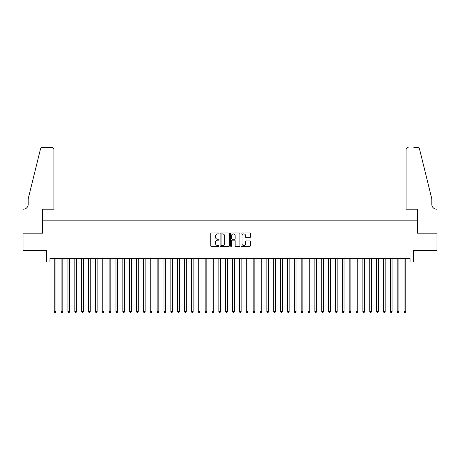 <?xml version="1.0" encoding="UTF-8"?>
<svg xmlns="http://www.w3.org/2000/svg" width="460" height="460" viewBox="0 0 460 460"><rect width="100%" height="100%" fill="white"/><g stroke="black" fill="none" stroke-linecap="round" stroke-linejoin="round"><path stroke-width="0.69" d="M219.029 233.444A0.471 0.471 0 0 0 218.558 232.973L211.404 232.973A0.673 0.673 0 0 0 210.726 233.645L210.726 245.766A0.673 0.673 0 0 0 211.404 246.439L218.558 246.439A0.471 0.471 0 0 0 219.029 245.968A0.471 0.471 0 0 0 218.558 245.496L217.632 245.496A2.156 2.156 0 0 1 215.475 243.34L215.475 242.334A2.156 2.156 0 0 1 217.632 240.177L218.558 240.177A0.471 0.471 0 0 0 219.029 239.706A0.471 0.471 0 0 0 218.558 239.234L217.632 239.234A2.156 2.156 0 0 1 215.475 237.078L215.475 236.072A2.156 2.156 0 0 1 217.632 233.916L218.558 233.916A0.471 0.471 0 0 0 219.029 233.444M249.677 237.716A0.673 0.673 0 0 0 250.349 237.044L250.349 233.645A0.673 0.673 0 0 0 249.677 232.973L241.73 232.973A0.673 0.673 0 0 0 241.057 233.645L241.057 245.766A0.673 0.673 0 0 0 241.73 246.439L249.677 246.439A0.673 0.673 0 0 0 250.349 245.766L250.349 241.655A0.673 0.673 0 0 0 249.677 240.982L246.278 240.982A0.673 0.673 0 0 0 245.6 241.655L245.6 243.696A1.8 1.8 0 0 1 243.8 245.496A1.8 1.8 0 0 1 242 243.696L242 235.715A1.8 1.8 0 0 1 243.8 233.916A1.8 1.8 0 0 1 245.6 235.715L245.6 237.044A0.673 0.673 0 0 0 246.278 237.716L249.677 237.716M49.956 261.999L49.956 258.566L410.044 258.566L410.044 261.999L413.477 261.999L413.477 250.338L436.966 250.338L436.966 233.191L417.249 233.191L417.249 220.846L42.751 220.846L42.751 233.191L23.034 233.191L23.034 250.338L46.523 250.338L46.523 261.999L54.24 261.999M229.413 233.645A0.673 0.673 0 0 0 228.735 232.973L220.794 232.973A0.673 0.673 0 0 0 220.121 233.645L220.121 245.766A0.673 0.673 0 0 0 220.794 246.439L228.735 246.439A0.673 0.673 0 0 0 229.413 245.766L229.413 233.645M231.265 232.973L239.206 232.973A0.673 0.673 0 0 1 239.878 233.645L239.878 245.766A0.673 0.673 0 0 1 239.206 246.439L235.808 246.439A0.673 0.673 0 0 1 235.135 245.766L235.135 240.85A0.673 0.673 0 0 0 234.462 240.177L232.202 240.177A0.673 0.673 0 0 0 231.529 240.85L231.529 245.968A0.471 0.471 0 0 1 231.058 246.439A0.471 0.471 0 0 1 230.586 245.968L230.586 233.645A0.673 0.673 0 0 1 231.265 232.973M55.959 261.999L61.099 261.999M62.813 261.999L67.959 261.999M69.673 261.999L74.819 261.999M76.532 261.999L81.679 261.999M83.392 261.999L88.538 261.999M90.252 261.999L95.392 261.999M97.112 261.999L102.252 261.999M103.971 261.999L109.112 261.999M110.825 261.999L115.972 261.999M117.685 261.999L122.831 261.999M124.545 261.999L129.691 261.999M131.405 261.999L136.551 261.999M138.264 261.999L143.405 261.999M145.124 261.999L150.265 261.999M151.978 261.999L157.124 261.999M158.838 261.999L163.984 261.999M165.698 261.999L170.844 261.999M172.558 261.999L177.704 261.999M179.417 261.999L184.558 261.999M186.277 261.999L191.417 261.999M193.131 261.999L198.277 261.999M199.991 261.999L205.137 261.999M206.85 261.999L211.997 261.999M213.71 261.999L218.856 261.999M220.57 261.999L225.71 261.999M227.43 261.999L232.57 261.999M234.289 261.999L239.43 261.999M241.143 261.999L246.29 261.999M248.003 261.999L253.149 261.999M254.863 261.999L260.009 261.999M261.723 261.999L266.869 261.999M268.582 261.999L273.723 261.999M275.442 261.999L280.583 261.999M282.296 261.999L287.442 261.999M289.156 261.999L294.302 261.999M296.016 261.999L301.162 261.999M302.875 261.999L308.022 261.999M309.735 261.999L314.876 261.999M316.595 261.999L321.735 261.999M323.449 261.999L328.595 261.999M330.309 261.999L335.455 261.999M337.168 261.999L342.315 261.999M344.028 261.999L349.174 261.999M350.888 261.999L356.028 261.999M357.748 261.999L362.888 261.999M364.607 261.999L369.748 261.999M371.461 261.999L376.608 261.999M378.321 261.999L383.467 261.999M385.181 261.999L390.327 261.999M392.041 261.999L397.187 261.999M398.9 261.999L404.041 261.999M405.76 261.999L410.044 261.999M221.536 233.916A0.471 0.471 0 0 0 221.064 234.387L221.064 245.025A0.471 0.471 0 0 0 221.536 245.496L222.508 245.496A2.156 2.156 0 0 0 224.664 243.34L224.664 236.072A2.156 2.156 0 0 0 222.508 233.916L221.536 233.916M235.135 235.75A1.8 1.8 0 0 0 233.335 233.95A1.8 1.8 0 0 0 231.529 235.75L231.529 238.562A0.673 0.673 0 0 0 232.202 239.234L234.462 239.234A0.673 0.673 0 0 0 235.135 238.562L235.135 235.75M55.959 258.566L55.959 311.656L54.24 311.656L54.24 258.566M55.959 311.656L55.441 312.547L54.757 312.547L54.24 311.656M53.9 209.185L53.9 149.511A2.058 2.058 0 0 0 51.842 147.453L42.481 147.453A2.058 2.058 0 0 0 40.48 149.017L28.181 198.892L28.181 204.384A4.801 4.801 0 0 1 23.379 209.185L23 209.185L23 233.191L42.648 233.191L42.648 209.185L53.9 209.185L53.9 149.511C53.768 148.269 53.084 147.585 51.842 147.453L46.149 147.453M40.48 149.017C41.003 147.89 41.003 147.89 40.48 149.017C41.003 147.89 41.003 147.89 40.48 149.017M28.181 204.384A4.801 4.801 0 0 1 23.379 209.185M406.099 209.185L406.099 149.511L406.099 209.185L417.352 209.185L417.352 233.191L437 233.191L437 209.185L436.62 209.185A4.801 4.801 0 0 1 431.819 204.384A4.801 4.801 0 0 0 436.62 209.185M428.047 183.603L419.52 149.017L431.819 198.892L431.819 204.384M413.85 147.453L417.519 147.453A2.058 2.058 0 0 1 419.52 149.017C418.997 147.89 418.997 147.89 419.52 149.017C418.997 147.89 418.997 147.89 419.52 149.017M408.158 147.453A2.058 2.058 0 0 0 406.099 149.511C406.232 148.269 406.916 147.585 408.158 147.453M62.813 258.566L62.813 311.656L61.099 311.656L61.099 258.566M62.813 311.656L62.301 312.547L61.617 312.547L61.099 311.656M69.673 258.566L69.673 311.656L67.959 311.656L67.959 258.566M69.673 311.656L69.161 312.547L68.477 312.547L67.959 311.656M76.532 258.566L76.532 311.656L74.819 311.656L74.819 258.566M76.532 311.656L76.021 312.547L75.331 312.547L74.819 311.656M83.392 258.566L83.392 311.656L81.679 311.656L81.679 258.566M83.392 311.656L82.88 312.547L82.19 312.547L81.679 311.656M90.252 258.566L90.252 311.656L88.538 311.656L88.538 258.566M90.252 311.656L89.734 312.547L89.05 312.547L88.538 311.656M97.112 258.566L97.112 311.656L95.392 311.656L95.392 258.566M97.112 311.656L96.594 312.547L95.91 312.547L95.392 311.656M103.971 258.566L103.971 311.656L102.252 311.656L102.252 258.566M103.971 311.656L103.454 312.547L102.77 312.547L102.252 311.656M110.825 258.566L110.825 311.656L109.112 311.656L109.112 258.566M110.825 311.656L110.314 312.547L109.629 312.547L109.112 311.656M117.685 258.566L117.685 311.656L115.972 311.656L115.972 258.566M117.685 311.656L117.173 312.547L116.483 312.547L115.972 311.656M124.545 258.566L124.545 311.656L122.831 311.656L122.831 258.566M124.545 311.656L124.033 312.547L123.343 312.547L122.831 311.656M131.405 258.566L131.405 311.656L129.691 311.656L129.691 258.566M131.405 311.656L130.887 312.547L130.203 312.547L129.691 311.656M138.264 258.566L138.264 311.656L136.551 311.656L136.551 258.566M138.264 311.656L137.747 312.547L137.063 312.547L136.551 311.656M145.124 258.566L145.124 311.656L143.405 311.656L143.405 258.566M145.124 311.656L144.607 312.547L143.922 312.547L143.405 311.656M151.978 258.566L151.978 311.656L150.265 311.656L150.265 258.566M151.978 311.656L151.466 312.547L150.782 312.547L150.265 311.656M158.838 258.566L158.838 311.656L157.124 311.656L157.124 258.566M158.838 311.656L158.326 312.547L157.642 312.547L157.124 311.656M165.698 258.566L165.698 311.656L163.984 311.656L163.984 258.566M165.698 311.656L165.186 312.547L164.496 312.547L163.984 311.656M172.558 258.566L172.558 311.656L170.844 311.656L170.844 258.566M172.558 311.656L172.04 312.547L171.356 312.547L170.844 311.656M179.417 258.566L179.417 311.656L177.704 311.656L177.704 258.566M179.417 311.656L178.9 312.547L178.215 312.547L177.704 311.656M186.277 258.566L186.277 311.656L184.558 311.656L184.558 258.566M186.277 311.656L185.759 312.547L185.075 312.547L184.558 311.656M193.131 258.566L193.131 311.656L191.417 311.656L191.417 258.566M193.131 311.656L192.619 312.547L191.935 312.547L191.417 311.656M199.991 258.566L199.991 311.656L198.277 311.656L198.277 258.566M199.991 311.656L199.479 312.547L198.795 312.547L198.277 311.656M206.85 258.566L206.85 311.656L205.137 311.656L205.137 258.566M206.85 311.656L206.339 312.547L205.649 312.547L205.137 311.656M213.71 258.566L213.71 311.656L211.997 311.656L211.997 258.566M213.71 311.656L213.198 312.547L212.508 312.547L211.997 311.656M220.57 258.566L220.57 311.656L218.856 311.656L218.856 258.566M220.57 311.656L220.052 312.547L219.368 312.547L218.856 311.656M227.43 258.566L227.43 311.656L225.71 311.656L225.71 258.566M227.43 311.656L226.912 312.547L226.228 312.547L225.71 311.656M234.289 258.566L234.289 311.656L232.57 311.656L232.57 258.566M234.289 311.656L233.772 312.547L233.088 312.547L232.57 311.656M241.143 258.566L241.143 311.656L239.43 311.656L239.43 258.566M241.143 311.656L240.632 312.547L239.947 312.547L239.43 311.656M248.003 258.566L248.003 311.656L246.29 311.656L246.29 258.566M248.003 311.656L247.492 312.547L246.802 312.547L246.29 311.656M254.863 258.566L254.863 311.656L253.149 311.656L253.149 258.566M254.863 311.656L254.351 312.547L253.661 312.547L253.149 311.656M261.723 258.566L261.723 311.656L260.009 311.656L260.009 258.566M261.723 311.656L261.205 312.547L260.521 312.547L260.009 311.656M268.582 258.566L268.582 311.656L266.869 311.656L266.869 258.566M268.582 311.656L268.065 312.547L267.381 312.547L266.869 311.656M275.442 258.566L275.442 311.656L273.723 311.656L273.723 258.566M275.442 311.656L274.925 312.547L274.24 312.547L273.723 311.656M282.296 258.566L282.296 311.656L280.583 311.656L280.583 258.566M282.296 311.656L281.784 312.547L281.1 312.547L280.583 311.656M289.156 258.566L289.156 311.656L287.442 311.656L287.442 258.566M289.156 311.656L288.644 312.547L287.96 312.547L287.442 311.656M296.016 258.566L296.016 311.656L294.302 311.656L294.302 258.566M296.016 311.656L295.504 312.547L294.814 312.547L294.302 311.656M302.875 258.566L302.875 311.656L301.162 311.656L301.162 258.566M302.875 311.656L302.358 312.547L301.674 312.547L301.162 311.656M309.735 258.566L309.735 311.656L308.022 311.656L308.022 258.566M309.735 311.656L309.218 312.547L308.534 312.547L308.022 311.656M316.595 258.566L316.595 311.656L314.876 311.656L314.876 258.566M316.595 311.656L316.077 312.547L315.393 312.547L314.876 311.656M323.449 258.566L323.449 311.656L321.735 311.656L321.735 258.566M323.449 311.656L322.937 312.547L322.253 312.547L321.735 311.656M330.309 258.566L330.309 311.656L328.595 311.656L328.595 258.566M330.309 311.656L329.797 312.547L329.113 312.547L328.595 311.656M337.168 258.566L337.168 311.656L335.455 311.656L335.455 258.566M337.168 311.656L336.657 312.547L335.967 312.547L335.455 311.656M344.028 258.566L344.028 311.656L342.315 311.656L342.315 258.566M344.028 311.656L343.516 312.547L342.827 312.547L342.315 311.656M350.888 258.566L350.888 311.656L349.174 311.656L349.174 258.566M350.888 311.656L350.37 312.547L349.686 312.547L349.174 311.656M357.748 258.566L357.748 311.656L356.028 311.656L356.028 258.566M357.748 311.656L357.23 312.547L356.546 312.547L356.028 311.656M364.607 258.566L364.607 311.656L362.888 311.656L362.888 258.566M364.607 311.656L364.09 312.547L363.406 312.547L362.888 311.656M371.461 258.566L371.461 311.656L369.748 311.656L369.748 258.566M371.461 311.656L370.95 312.547L370.265 312.547L369.748 311.656M378.321 258.566L378.321 311.656L376.608 311.656L376.608 258.566M378.321 311.656L377.809 312.547L377.119 312.547L376.608 311.656M385.181 258.566L385.181 311.656L383.467 311.656L383.467 258.566M385.181 311.656L384.669 312.547L383.979 312.547L383.467 311.656M392.041 258.566L392.041 311.656L390.327 311.656L390.327 258.566M392.041 311.656L391.523 312.547L390.839 312.547L390.327 311.656M398.9 258.566L398.9 311.656L397.187 311.656L397.187 258.566M398.9 311.656L398.383 312.547L397.699 312.547L397.187 311.656M405.76 258.566L405.76 311.656L404.041 311.656L404.041 258.566M405.76 311.656L405.243 312.547L404.558 312.547L404.041 311.656"/></g></svg>

